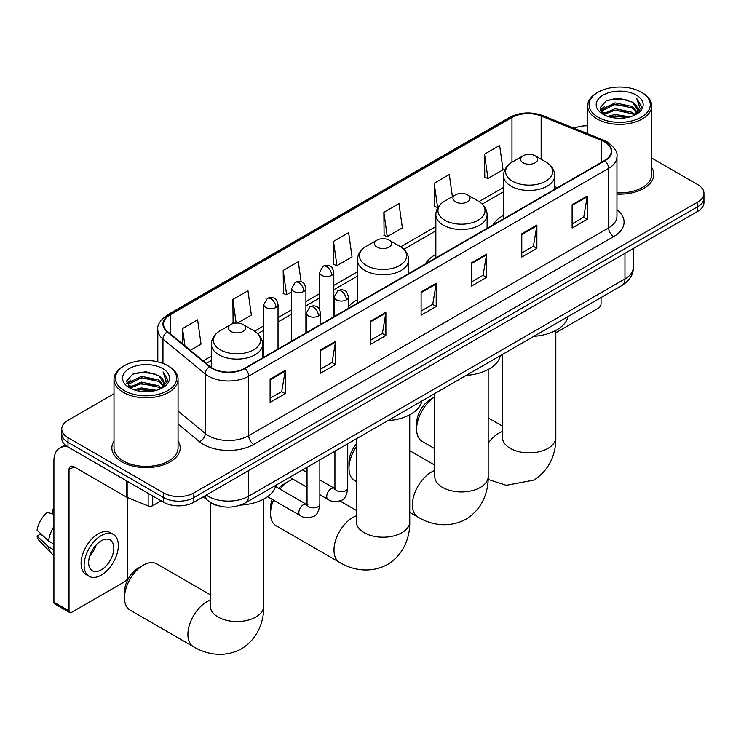 <?xml version="1.0" encoding="UTF-8"?>
<svg xmlns="http://www.w3.org/2000/svg" width="741" height="741" viewBox="0 0 741 741"><rect width="100%" height="100%" fill="white"/><g stroke="black" fill="none" stroke-linecap="round" stroke-linejoin="round"><path stroke-width="1.11" d="M357.431 299.725A37.726 21.785 0 0 0 348.446 306.885M435.847 254.441A37.726 21.785 0 0 0 425.491 263.889M503.5 215.381A37.726 21.785 0 0 0 493.135 224.829M217.891 505.658A21.359 12.328 180 0 1 209.268 501.62M114.003 393.74L68.015 420.295A21.359 12.328 0 0 0 61.762 429.011L61.762 438.311A21.359 12.328 0 0 0 68.015 447.027L163.65 502.241A21.359 12.328 0 0 0 193.846 502.241L697.698 211.352A21.359 12.328 0 0 0 703.95 202.626L703.95 197.977A21.359 12.328 0 0 1 697.698 206.702A21.359 12.328 0 0 0 703.95 197.977L703.95 193.327A21.359 12.328 0 0 0 697.698 184.611L651.71 158.065M61.762 429.011A21.359 12.328 0 0 0 68.015 437.727L163.65 492.941A21.359 12.328 0 0 0 193.846 492.941L193.846 497.591L697.698 206.702L193.846 497.591A21.359 12.328 0 0 1 163.65 497.591A21.359 12.328 0 0 0 193.846 497.591L193.846 502.241M68.015 437.727L68.015 442.377L163.65 497.591L68.015 442.377A21.359 12.328 0 0 1 61.762 433.661A21.359 12.328 0 0 0 68.015 442.377L68.015 447.027M114.003 441.034A34.169 19.729 0 0 0 111.863 447.897A34.169 19.729 0 0 0 121.867 461.847A34.169 19.729 0 0 0 159.111 466.126A34.169 19.729 0 0 0 180.202 447.897A34.169 19.729 0 0 0 178.062 441.034A34.169 19.729 0 0 1 180.202 447.897A34.169 19.729 0 0 1 159.111 466.126A34.169 19.729 0 0 1 121.867 461.847A34.169 19.729 0 0 1 111.863 447.897A34.169 19.729 0 0 1 114.003 441.034M604.573 141.892A22.776 13.153 180 0 1 611.251 151.192A22.776 13.153 180 0 1 604.573 160.491L244.687 368.277A22.776 13.153 180 0 1 209.916 366.517L167.633 331.653A22.776 13.153 180 0 1 163.511 324.104A22.776 13.153 180 0 1 170.18 314.805L511.966 117.476A22.776 13.153 180 0 1 541.143 116.004L601.535 140.419A22.776 13.153 180 0 1 604.573 141.892M604.98 141.661A23.351 13.477 0 0 0 601.859 140.151L541.467 115.735A23.351 13.477 0 0 0 511.568 117.245L169.782 314.573A23.351 13.477 0 0 0 167.17 331.838L209.453 366.702A23.351 13.477 0 0 0 245.086 368.509L604.98 160.723A23.351 13.477 0 0 0 604.98 141.661M270.104 379.114L270.104 402.363L285.202 393.647L285.202 370.398L270.104 379.114M270.104 398.241L281.737 391.526L285.146 371.167A5.696 3.288 -120 0 0 285.202 370.398M281.636 391.581L285.202 393.647M320.436 350.048L320.436 373.297L335.543 364.581L335.543 341.332L320.436 350.048M320.436 369.175L332.07 362.46L335.478 342.11A5.696 3.288 -120 0 0 335.543 341.332M331.968 362.525L335.543 364.581M370.778 320.992L370.778 344.241L385.876 335.525L385.876 312.276L370.778 320.992M370.778 340.119L382.402 333.404L385.811 313.045A5.696 3.288 -120 0 0 385.876 312.276M382.3 333.459L385.876 335.525M572.108 204.748L572.108 227.996L587.215 219.28L587.215 196.032L572.108 204.748M572.108 223.875L583.741 217.159L587.15 196.81A5.696 3.288 -120 0 0 587.215 196.032M583.639 217.224L587.215 219.28M521.775 233.813L521.775 257.062L536.873 248.346L536.873 225.097L521.775 233.813M521.775 252.931L533.409 246.225L536.817 225.866A5.696 3.288 -120 0 0 536.873 225.097M533.307 246.281L536.873 248.346M471.443 262.87L471.443 286.119L486.541 277.403L486.541 254.154L471.443 262.87M471.443 281.997L483.076 275.281L486.485 254.923A5.696 3.288 -120 0 0 486.541 254.154M482.975 275.337L486.541 277.403M421.11 291.935L421.11 315.184L436.208 306.459L436.208 283.21L421.11 291.935M421.11 311.053L432.735 304.338L436.143 283.988A5.696 3.288 -120 0 0 436.208 283.21M432.633 304.403L436.208 306.459M616.947 194.105A34.169 19.729 0 0 0 653.849 174.441A34.169 19.729 0 0 0 651.71 167.577A34.169 19.729 0 0 1 653.849 174.441A34.169 19.729 0 0 1 616.947 194.105M193.846 492.941L697.698 202.052A21.359 12.328 0 0 0 703.95 193.327M587.641 125.794A21.359 12.328 0 0 0 574.145 128.249M237.537 323.048L251.366 315.064L247.957 290.768L232.859 299.484L233.1 322.594M190.289 350.326L201.033 344.12L197.625 319.834L182.527 328.55L182.527 343.926M383.857 212.306L387.265 236.601L402.372 227.876L398.964 203.59L383.857 212.306L384.107 235.416M452.399 196.624L449.296 174.533L434.198 183.249L434.439 206.359M484.531 154.184L487.939 178.479L503.037 169.763L499.629 145.468L484.531 154.184L484.771 177.294M301.105 281.775L298.29 261.712L283.192 270.428L283.433 293.538M333.524 241.371L336.933 265.658L352.04 256.942L348.631 232.646L333.524 241.371L333.774 264.472M336.933 265.658L333.524 264.389M387.265 236.601L383.857 235.323M434.198 183.249L437.607 207.536L438.051 207.276M437.607 207.536L434.198 206.267M487.939 178.479L484.531 177.201M283.192 270.428L286.6 294.714L291.676 291.787M286.6 294.714L283.192 293.445M234.74 323.206L232.859 322.502M232.859 299.484L236.166 323.057M182.527 328.55L184.963 345.936M555.815 332.783L598.533 308.117A3.557 2.056 120 0 0 601.053 303.764L601.053 297.53M598.033 117.189A30.613 17.673 0 0 0 641.317 117.189A30.613 17.673 0 0 0 641.317 92.199L642.327 92.782A32.03 18.497 0 0 1 651.71 105.861A32.03 18.497 0 0 1 631.934 122.941A32.03 18.497 0 0 1 597.024 118.94A32.03 18.497 0 0 1 587.641 105.861A32.03 18.497 0 0 1 597.024 92.782L598.033 92.199A30.613 17.673 0 0 0 598.033 117.189M616.947 192.864A32.03 18.497 0 0 0 651.71 174.441L651.71 105.861M607.685 116.356L615.067 114.466L630.045 116.865M609.797 117.004L615.067 115.92L627.859 117.411L614.076 116.309L609.945 117.041M603.072 113.984L615.067 108.649L632.258 112.28L635.028 114.577M603.813 114.586L615.067 110.103L632.258 113.734L634.259 115.263M602.09 112.993L602.489 109.14L615.067 102.842L632.258 106.472L636.964 111.808M601.933 112.289L602.489 110.594L615.067 104.296L632.258 107.917L636.63 112.502M634.074 115.411A17.793 10.272 0 0 0 637.473 109.372A17.793 10.272 0 0 0 632.258 102.11L637.464 109.724M636.287 95.107A23.49 13.56 0 0 0 603.118 95.08A23.49 13.56 0 0 0 602.961 114.225A23.49 13.56 0 0 0 603.063 114.29A23.49 13.56 0 0 0 636.389 114.225A23.49 13.56 0 0 0 636.287 95.107M632.258 102.11L619.476 98.294L606.333 100.711L600.247 107.593L604.285 114.929M635.537 114.698L641.206 107.501L641.326 106.213L636.704 98.488L639.613 107.139L634.268 115.327M642.327 92.782L641.317 92.199A30.613 17.673 0 0 0 598.033 92.199M636.704 98.488L641.317 106.5M606.027 100.859L614.076 98.877L628.488 100.165M600.479 110.214L603.1 108.149M608.88 105.694L614.076 104.685L627.979 105.833M608.88 111.511L614.076 110.502L627.979 111.641M600.321 109.64L604.637 106.574M602.618 113.549L604.637 112.391M434.782 396.926A26.695 15.413 120 0 0 416.627 429.187L416.627 423.38A19.572 11.3 -60 0 1 430.475 399.399L434.782 396.907L430.475 399.399M416.627 429.187A26.695 15.413 120 0 0 422.157 441.404L434.782 448.694M523.081 162.788A8.54 4.928 0 0 0 535.169 162.788A8.54 4.928 0 0 0 535.169 155.814L545.774 161.936A23.545 13.588 0 0 1 545.774 181.156A23.545 13.588 0 0 1 512.476 181.156A23.545 13.588 0 0 1 512.476 161.936C506.687 165.382 503.685 169.958 503.5 175.654A25.629 14.792 0 0 0 511.003 186.121A25.629 14.792 0 0 0 538.929 189.326A25.629 14.792 0 0 0 554.75 175.654C554.564 169.958 551.573 165.382 545.774 161.936L535.169 155.814A8.54 4.928 0 0 0 523.081 155.814A8.54 4.928 0 0 0 523.081 162.788M533.835 336.34A39.153 22.601 0 0 0 567.995 316.62M356.365 446.693A26.695 15.413 120 0 0 348.983 468.247L348.983 462.43A19.572 11.3 -60 0 1 356.365 444.035M348.983 468.247A26.695 15.413 120 0 0 354.504 480.464L356.365 481.539M455.437 201.848A8.54 4.928 0 0 0 467.515 201.848A8.54 4.928 0 0 0 467.515 194.874L478.121 200.996A23.545 13.588 0 0 1 478.121 220.216A23.545 13.588 0 0 1 444.832 220.216A23.545 13.588 0 0 1 444.832 200.996C439.033 204.433 436.041 209.008 435.847 214.714A25.629 14.792 0 0 0 443.359 225.171A25.629 14.792 0 0 0 471.285 228.385A25.629 14.792 0 0 0 487.106 214.714C486.911 209.008 483.919 204.433 478.121 200.996L467.515 194.874A8.54 4.928 0 0 0 455.437 194.874A8.54 4.928 0 0 0 455.437 201.848M466.182 375.4A39.153 22.601 0 0 0 500.342 355.68M273.503 500.129A26.695 15.413 120 0 0 270.558 513.522L270.558 507.705A19.572 11.3 -60 0 1 272.151 499.341M278.764 488.365A19.572 11.3 -60 0 1 284.396 483.734L289.435 480.826A26.695 15.413 120 0 0 280.061 489.116M270.558 513.522A26.695 15.413 120 0 0 276.087 525.74L339.508 562.354A26.695 15.413 -60 0 1 335.414 540.967A26.695 15.413 -60 0 1 352.855 517.44A26.695 15.413 -60 0 1 356.365 515.801M377.012 247.124A8.54 4.928 0 0 0 389.099 247.124A8.54 4.928 0 0 0 389.099 240.149L399.705 246.271A23.545 13.588 0 0 1 399.705 265.491A23.545 13.588 0 0 1 366.406 265.491A23.545 13.588 0 0 1 366.406 246.271C360.608 249.717 357.616 254.283 357.431 259.989A25.629 14.792 0 0 0 364.933 270.456A25.629 14.792 0 0 0 392.86 273.661A25.629 14.792 0 0 0 408.68 259.989C408.495 254.283 405.503 249.717 399.705 246.271L389.099 240.149A8.54 4.928 0 0 0 377.012 240.149A8.54 4.928 0 0 0 377.012 247.124M387.765 420.675A39.153 22.601 0 0 0 421.925 400.955M292.982 479.168A26.695 15.413 120 0 0 289.435 480.826L284.396 483.734M124.488 597.857L124.488 592.04A19.572 11.3 -60 0 1 138.326 568.069L143.365 565.161A26.695 15.413 120 0 0 124.488 597.857A26.695 15.413 120 0 0 130.018 610.075L193.438 646.689A26.695 15.413 -60 0 1 189.344 625.302A26.695 15.413 -60 0 1 206.785 601.775A26.695 15.413 -60 0 1 210.296 600.127M230.942 331.449A8.54 4.928 0 0 0 243.029 331.449A8.54 4.928 0 0 0 243.029 324.475L253.635 330.606A23.545 13.588 0 0 1 253.635 349.826A23.545 13.588 0 0 1 220.336 349.826A23.545 13.588 0 0 1 220.336 330.606C214.538 334.043 211.546 338.618 211.361 344.324A25.629 14.792 0 0 0 218.864 354.782A25.629 14.792 0 0 0 246.79 357.996A25.629 14.792 0 0 0 262.61 344.324C262.425 338.618 259.433 334.043 253.635 330.606L243.029 324.475A8.54 4.928 0 0 0 230.942 324.475A8.54 4.928 0 0 0 230.942 331.449M240.547 505.075A39.153 22.601 0 0 0 275.856 485.29M210.296 594.773L156.712 563.836A26.695 15.413 120 0 0 143.365 565.161L138.326 568.069M152.702 495.924L152.702 505.658L161.13 500.786M67.774 446.888A28.473 16.441 -120 0 0 59.817 447.944A28.473 16.441 -120 0 0 53.917 460.976L53.917 602.211L69.024 610.927L69.024 469.692A7.123 4.113 60 0 1 70.497 466.432A7.123 4.113 60 0 1 74.054 466.793L126.683 497.174L126.683 480.9M69.024 610.927A3.557 2.056 120 0 0 69.756 612.557L54.658 603.841A3.557 2.056 -60 0 1 53.917 602.211M69.756 612.557A3.557 2.056 120 0 0 71.534 612.381L124.886 581.583A3.557 2.056 120 0 0 127.406 577.22L127.406 497.507M152.702 505.658A3.557 2.056 180 0 1 148.144 505.89L127.156 497.406A3.557 2.056 180 0 1 126.683 497.174M101.23 569.894A17.793 10.272 120 0 0 112.864 554.212A17.793 10.272 120 0 0 110.131 539.957A17.793 10.272 120 0 0 101.23 540.837A17.793 10.272 120 0 0 89.605 556.519A17.793 10.272 120 0 0 92.338 570.774A17.793 10.272 120 0 0 101.23 569.894M89.735 556.102A17.793 10.272 120 0 0 96.126 545.043M53.917 509.901L52.407 509.438L52.407 513.013L53.917 513.883M113.336 534.409L110.316 532.659A24.203 13.977 120 0 0 98.21 533.863A24.203 13.977 120 0 0 82.399 555.185A24.203 13.977 120 0 0 86.113 574.581L89.133 576.322A24.203 13.977 120 0 0 101.23 575.127A24.203 13.977 120 0 0 117.041 553.796A24.203 13.977 120 0 0 113.336 534.409A24.203 13.977 120 0 0 101.23 535.604A24.203 13.977 120 0 0 85.419 556.936A24.203 13.977 120 0 0 89.133 576.322M53.917 526.536A23.49 13.56 120 0 0 48.573 541.013L37.05 530.232A18.506 10.689 120 0 1 47.378 512.346L53.917 514.328M53.917 544.098L48.573 541.013M43.284 536.067L40.144 534.261L37.05 536.049L48.573 546.83L53.917 549.915M48.573 546.83A23.49 13.56 120 0 0 51.472 553.388A23.49 13.56 120 0 0 53.25 554.787L53.917 555.176M53.917 509.021A18.506 10.689 120 0 0 52.407 509.438M37.05 536.049A18.506 10.689 120 0 0 39.236 540.652L51.472 553.388M124.386 390.646A30.613 17.673 0 0 0 167.679 390.646A30.613 17.673 0 0 0 167.679 365.656L168.679 366.239A32.03 18.497 0 0 1 178.062 379.318A32.03 18.497 0 0 1 158.287 396.398A32.03 18.497 0 0 1 123.376 392.397A32.03 18.497 0 0 1 114.003 379.318A32.03 18.497 0 0 1 123.376 366.239L124.386 365.656A30.613 17.673 0 0 0 124.386 390.646M114.003 379.318L114.003 447.897A32.03 18.497 0 0 0 123.376 460.976A32.03 18.497 0 0 0 158.287 464.987A32.03 18.497 0 0 0 178.062 447.897L178.062 379.318M134.038 389.812L141.429 387.923L156.397 390.322M136.149 390.461L141.429 389.377L154.211 390.868M129.453 387.423L141.429 382.106L158.611 385.737L161.381 388.034M130.166 388.043L141.429 383.56L158.611 387.191L160.612 388.719M128.443 386.45L128.841 382.597L141.429 376.298L158.611 379.929L163.316 385.264M128.286 385.746L128.841 384.051L141.429 377.753L158.611 381.383L162.983 385.959M160.436 388.868A17.793 10.272 0 0 0 163.826 382.828A17.793 10.272 0 0 0 158.611 375.567L163.817 383.18M162.64 368.564A23.49 13.56 0 0 0 129.471 368.536A23.49 13.56 0 0 0 129.323 387.682A23.49 13.56 0 0 0 129.425 387.747A23.49 13.56 0 0 0 162.742 387.682A23.49 13.56 0 0 0 162.64 368.564M158.611 375.567L145.829 371.75L132.685 374.168L126.6 381.05L130.638 388.386M161.89 388.154L167.568 380.957L167.679 379.67L163.057 371.945L165.965 380.596L160.621 388.784M168.679 366.239L167.679 365.656A30.613 17.673 0 0 0 124.386 365.656M163.057 371.945L167.67 379.957M132.38 374.316L140.429 372.334L154.841 373.631M126.831 383.671L129.453 381.606M135.233 379.151L140.429 378.142L154.332 379.29M135.233 384.968L140.429 383.958L154.332 385.098M136.298 390.498L140.429 389.766L154.193 390.868M126.674 383.097L130.99 380.031M128.971 387.006L130.99 385.848M206.285 495.062A28.473 16.441 0 0 0 208.193 496.285A28.473 16.441 0 0 0 248.457 496.285L624.959 278.912A28.473 16.441 0 0 0 633.305 267.288C633.509 274.355 629.748 280.404 622.014 285.433L245.512 502.806A14.236 8.216 60 0 0 248.457 496.285L248.457 470.711M624.959 253.339L624.959 278.912A14.236 8.216 60 0 1 622.014 285.433M205.127 495.729A14.236 9.522 129.5 0 0 207.61 500.36L203.284 496.794M697.698 211.352L697.698 202.052M163.65 502.241L163.65 492.941M616.947 209.768A35.596 20.544 180 0 1 613.641 236.629L253.746 444.415A7.123 4.113 60 0 1 248.717 435.689L608.602 227.913A28.473 16.441 0 0 0 616.947 216.289L616.947 156.768A28.473 16.441 180 0 1 608.602 168.392A7.123 4.113 -120 0 0 604.98 160.723M253.746 444.415A35.596 20.544 180 0 1 203.414 444.415A35.596 20.544 180 0 1 199.422 441.664L178.062 424.056M209.453 366.702A7.123 4.761 129.5 0 0 205.257 373.983L205.257 433.494A28.473 16.441 0 0 0 208.443 435.689A28.473 16.441 0 0 0 248.717 435.689L248.717 376.178A28.473 16.441 180 0 1 205.257 373.983L162.964 339.119A28.473 16.441 180 0 1 157.814 329.689L157.814 361.84M616.947 156.768C617.892 152.322 614.622 147.366 607.129 141.892L603.387 140.077A7.123 3.335 112 0 0 601.859 140.151M603.387 140.077L542.996 115.661C531.204 111.483 520.006 112.095 509.419 117.476A7.123 4.113 60 0 1 511.568 117.245M169.782 314.573A7.123 4.113 -120 0 0 167.633 314.805C160.241 320.112 156.972 325.077 157.814 329.689M167.17 331.838A7.123 4.761 129.5 0 0 162.964 339.119L162.964 363.433M542.996 115.661A7.123 3.335 112 0 0 541.467 115.735M245.086 368.509A7.123 4.113 60 0 1 248.717 376.178L608.602 168.392L608.602 227.913A7.123 4.113 60 0 0 613.641 236.629M178.062 411.079L205.257 433.494A7.123 4.761 -50.5 0 1 199.422 441.664M170.18 314.805L170.18 333.756M601.535 140.419L601.535 162.251M541.143 116.004L541.143 159.259M557.454 187.695L554.75 186.602M511.966 117.476L511.966 162.242M503.5 187.464L479.066 201.571M435.847 226.524L400.649 246.846M357.431 271.799L333.802 285.442M319.566 293.658L305.913 301.541M291.676 309.757L278.032 317.639M263.796 325.855L254.58 331.181M211.361 356.134L203.108 360.895M421.11 292.667L436.143 283.988M471.443 263.611L486.485 254.923M521.775 234.545L536.817 225.866M572.108 205.489L587.15 196.81M370.778 321.733L385.811 313.045M320.436 350.789L335.478 342.11M270.104 379.846L285.146 371.167M555.815 330.44L555.815 437.468A26.695 15.413 180 0 1 547.997 448.37A26.695 15.413 180 0 1 510.253 448.37A26.695 15.413 180 0 1 502.435 437.468L502.491 438.515M488.171 443.201A26.695 15.413 -60 0 1 498.925 433.115A26.695 15.413 -60 0 1 502.435 431.466M488.171 369.5L488.171 476.528A26.695 15.413 180 0 1 480.353 487.421A26.695 15.413 180 0 1 442.599 487.421A26.695 15.413 180 0 1 434.782 476.528L434.847 477.575M488.171 476.528C488.532 489.931 483.549 508.437 465.978 519.2C447.879 529.037 429.363 524.1 417.933 517.079A26.695 15.413 -60 0 1 413.839 495.692A26.695 15.413 -60 0 1 431.271 472.165A26.695 15.413 -60 0 1 434.782 470.526M409.745 414.775L409.745 521.803A26.695 15.413 180 0 1 401.928 532.696A26.695 15.413 180 0 1 364.183 532.696A26.695 15.413 180 0 1 356.365 521.803L356.421 522.85M263.676 499.101L263.676 606.138A26.695 15.413 180 0 1 255.858 617.031A26.695 15.413 180 0 1 218.113 617.031A26.695 15.413 180 0 1 210.296 606.138L210.351 607.175M346.362 299.864A7.123 4.113 0 0 0 348.446 296.956C347.316 292.843 346.195 290.824 345.065 290.898C343.009 289.453 340.573 289.416 337.766 290.796A7.123 4.113 60 0 1 341.332 291.148A7.123 4.113 -120 0 1 346.362 299.864A7.123 4.113 0 0 1 336.294 299.864A7.123 4.113 0 0 1 334.21 296.956L337.766 290.796M319.853 494.682L328.059 499.425A6.41 3.696 -60 0 1 327.077 494.293A6.41 3.696 -60 0 1 331.264 488.643A6.41 3.696 -60 0 1 331.542 488.486A6.41 3.696 -60 0 1 334.469 488.328L319.853 479.89M335.293 488.967L334.719 489.449L334.923 488.06A6.41 3.696 -0 0 0 336.794 490.681A6.41 3.696 -0 0 0 345.565 490.838A6.41 3.696 -0 0 0 347.733 488.06C346.853 495.497 344.556 499.656 340.823 500.527C335.469 502.157 331.218 501.787 328.059 499.425M318.473 315.962A7.123 4.113 0 0 0 320.566 313.054C319.436 308.941 318.306 306.922 317.185 307.006C315.12 305.551 312.693 305.514 309.886 306.894A7.123 4.113 60 0 1 313.443 307.246A7.123 4.113 -120 0 1 318.473 315.962A7.123 4.113 0 0 1 308.413 315.962A7.123 4.113 0 0 1 306.32 313.054L309.886 306.894M267.557 496.692L300.17 515.523A6.41 3.696 -60 0 1 299.188 510.392A6.41 3.696 -60 0 1 303.375 504.741A6.41 3.696 -60 0 1 303.662 504.593A6.41 3.696 -60 0 1 306.579 504.426L275.541 486.504M307.404 505.075L306.83 505.547L307.033 504.158A6.41 3.696 -0 0 0 308.914 506.779A6.41 3.696 -0 0 0 317.676 506.937A6.41 3.696 -0 0 0 319.853 504.158C318.973 511.605 316.666 515.755 312.934 516.625C307.58 518.255 303.328 517.885 300.17 515.523M331.718 275.309A7.123 4.113 0 0 0 333.802 272.401C332.672 268.288 331.542 266.269 330.421 266.343C328.356 264.898 325.929 264.861 323.122 266.241A7.123 4.113 60 0 1 326.679 266.593A7.123 4.113 -120 0 1 331.718 275.309A7.123 4.113 0 0 1 321.65 275.309A7.123 4.113 0 0 1 319.566 272.401L323.122 266.241M303.829 291.408A7.123 4.113 0 0 0 305.913 288.499C304.783 284.387 303.662 282.367 302.532 282.441C300.476 280.996 298.039 280.959 295.233 282.34A7.123 4.113 60 0 1 298.799 282.692A7.123 4.113 -120 0 1 303.829 291.408A7.123 4.113 0 0 1 293.76 291.408A7.123 4.113 0 0 1 291.676 288.499L295.233 282.34M275.948 307.506A7.123 4.113 0 0 0 278.032 304.607C276.902 300.485 275.772 298.466 274.652 298.549C272.586 297.095 270.159 297.058 267.353 298.438A7.123 4.113 60 0 1 270.91 298.79A7.123 4.113 -120 0 1 275.948 307.506A7.123 4.113 0 0 1 265.88 307.506A7.123 4.113 0 0 1 263.796 304.607L267.353 298.438M69.024 469.692L74.054 466.793M127.156 481.178L127.156 497.406M148.144 505.89L148.144 493.293M245.512 502.806C234.054 508.558 222.596 508.558 211.139 502.806L207.61 500.36M633.305 267.288L633.305 248.522M509.419 117.476L167.633 314.805M503.5 191.799L482.252 204.062M435.847 230.859L403.836 249.337M357.431 276.134L333.802 289.777M319.566 297.993L305.913 305.876M291.676 314.091L278.032 321.974M263.796 330.19L257.766 333.672M211.361 360.459L206.193 363.442M601.877 112.743L601.877 111.567M587.641 133.713L587.641 105.861M555.815 437.468C556.176 450.871 551.202 469.386 533.631 480.14L506.307 485.309L488.106 479.408M554.75 189.261L554.75 175.654M503.5 218.845L503.5 175.654M523.081 155.814L512.476 161.936M502.435 426.103L488.171 417.878M502.435 354.476L502.435 437.468M417.933 517.079L409.745 512.355M487.106 228.311L487.106 214.714M435.847 257.905L435.847 214.714M455.437 194.874L444.832 200.996M434.782 465.163L409.745 450.713M434.782 393.527L434.782 476.528M409.745 521.803C410.106 535.206 405.132 553.712 387.552 564.475C369.463 574.312 350.938 569.375 339.508 562.354M408.68 273.586L408.68 259.989M357.431 303.18L357.431 259.989M377.012 240.149L366.406 246.271M356.365 510.438L339.887 500.925M356.365 438.802L356.365 521.803M263.676 606.138C264.037 619.541 259.054 638.047 241.483 648.801C223.393 658.647 204.868 653.701 193.438 646.689M262.61 357.922L262.61 344.324M211.361 367.582L211.361 344.324M230.942 324.475L220.336 330.606M210.296 502.37L210.296 606.138M335.766 488.838L334.469 488.328M347.733 443.785L347.733 488.06M348.446 308.367L348.446 296.956M307.033 487.282L289.712 477.287M334.923 451.186L334.923 488.06M334.21 316.583L334.21 296.956M307.033 472.489L302.523 469.887M307.876 504.936L306.579 504.426M319.853 459.883L319.853 504.158M320.566 324.465L320.566 313.054M307.033 467.284L307.033 504.158M306.32 332.69L306.32 313.054M333.802 316.824L333.802 272.401M319.566 309.423L319.566 272.401M305.913 332.922L305.913 288.499M291.676 341.147L291.676 288.499M278.032 349.02L278.032 304.607M263.796 357.245L263.796 304.607M59.817 447.944L65.069 444.906M128.239 386.2L128.239 385.024"/></g></svg>
